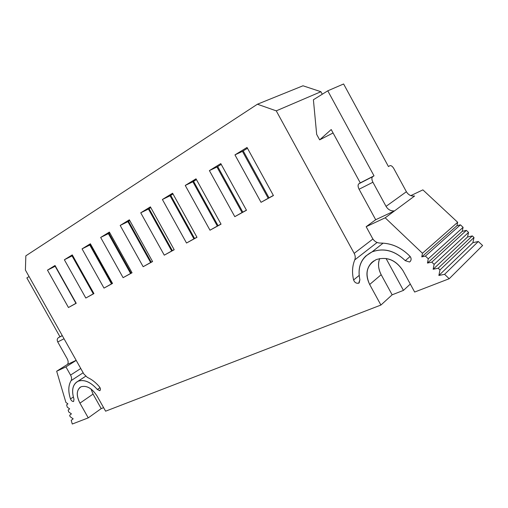 <?xml version="1.0" encoding="UTF-8"?>
<svg xmlns="http://www.w3.org/2000/svg" width="508" height="508" viewBox="0 0 508 508"><rect width="100%" height="100%" fill="white"/><g stroke="black" fill="none" stroke-linecap="round" stroke-linejoin="round"><path stroke-width="0.76" d="M302.99 85.782L320.916 91.719L322.282 94.234L320.916 91.719L302.99 85.782L257.41 104.223L302.99 85.782M410.839 195.612L422.885 189.871L457.664 222.275L456.965 225.673L460.426 224.847L463.093 227.33L462.255 231.331L466.363 230.378L468.541 232.404L467.563 237.007L472.319 235.922L474.008 237.496L472.878 242.691L478.301 241.497L482.6 245.504L478.301 241.497L472.878 242.691L474.008 237.496L472.319 235.922L467.563 237.007L468.541 232.404L466.363 230.378L462.255 231.331L463.093 227.33L460.426 224.847L456.965 225.673L457.664 222.275L422.885 189.871L410.839 195.612M25.838 255.835L257.41 104.223L276.257 110.852L320.916 91.719L276.257 110.852L354.171 253.359L372.916 239.014L354.171 253.359C355.359 255.626 355.556 257.804 354.749 259.893L377.114 242.481L354.749 259.893C352.247 266.135 351.866 272.821 353.606 279.952L359.124 275.457L353.606 279.952C354.514 282.442 356.21 283.521 358.686 283.21L359.169 282.829L359.886 279.749C357.765 269.767 359.766 261.836 365.881 255.962L372.002 251.917L383.134 243.135L372.002 251.917C383.661 247.555 394.748 250.476 405.276 260.674L410.127 256.483L405.276 260.674L409.524 262.014L410.286 261.41C411.493 259.645 411.359 257.905 409.886 256.203C401.206 247.402 391.325 243.027 380.238 243.072C376.917 242.995 374.345 241.414 372.51 238.341L366.16 226.695L375.691 219.729L359.08 189.243C357.835 186.639 357.772 184.81 358.889 183.756L360.267 182.88L331.21 129.546L360.267 182.88L358.889 183.756C357.753 184.798 357.816 186.626 359.08 189.243L375.691 219.729L366.16 226.695L372.51 238.341C374.352 241.395 376.93 242.97 380.238 243.072C391.312 243.078 401.193 247.453 409.886 256.203C411.626 258.528 411.505 260.464 409.524 262.014L405.276 260.674C394.741 250.577 383.648 247.656 372.002 251.917C361.315 257.581 357.276 266.859 359.886 279.749L358.686 283.21C356.273 283.585 354.578 282.499 353.606 279.952C351.885 272.828 352.266 266.141 354.749 259.893C355.543 257.804 355.352 255.626 354.171 253.359L276.257 110.852L257.41 104.223L25.838 255.835L25.4 270.04L25.838 255.835M359.251 282.74L358.686 283.21M414.617 195.999L385.191 217.811L422.453 253.263L457.664 222.275L422.453 253.263L421.773 256.883L456.965 225.673L421.773 256.883L425.418 256.083L460.426 224.847L425.418 256.083L428.276 258.801L463.093 227.33L428.276 258.801L427.457 263.061L462.255 231.331L427.457 263.061L431.787 262.141L466.363 230.378L431.787 262.141L434.124 264.363L468.541 232.404L434.124 264.363L433.159 269.259L467.563 237.007L433.159 269.259L438.175 268.218L472.319 235.922L438.175 268.218L439.985 269.945L474.008 237.496L439.985 269.945L438.874 275.469L472.878 242.691L438.874 275.469L444.595 274.326L478.301 241.497L444.595 274.326L449.212 278.721L482.6 245.504L449.212 278.721L414.655 292.043L449.212 278.721L444.595 274.326L438.874 275.469L439.985 269.945L438.175 268.218L433.159 269.259L434.124 264.363L431.787 262.141L427.457 263.061L428.276 258.801L425.418 256.083L421.773 256.883L422.453 253.263L385.191 217.811L366.16 226.695L385.191 217.811L394.538 210.884L375.691 219.729L394.538 210.884C390.925 211.201 388.093 209.696 386.042 206.362L372.91 182.239L359.08 189.243L372.91 182.239C371.627 179.584 371.545 177.736 372.662 176.701L358.889 183.756L374.015 175.831L360.267 182.88L374.015 175.831L327.774 90.818L313.398 99.752L316.675 134.391L319.659 139.859L331.21 129.546L319.659 139.859L333.077 132.963L319.659 139.859L316.675 134.391L313.398 99.752L327.774 90.818L374.015 175.831L372.662 176.701C371.558 177.749 371.646 179.597 372.91 182.239L386.042 206.362C388.08 209.721 390.912 211.226 394.538 210.884L414.617 195.999C411.093 196.367 408.349 194.945 406.394 191.732C408.362 194.92 411.099 196.342 414.617 195.999M403.079 270.802C396.075 260.039 387.115 256.305 376.199 259.607L371.608 262.668C366.122 268.567 365.474 275.838 369.665 284.486L381.171 274.701C378.231 268.713 377.742 263.328 379.705 258.547C377.787 263.779 378.276 269.164 381.171 274.701L369.665 284.486C364.68 273.298 366.859 265.005 376.199 259.607C386.918 256.33 395.878 260.064 403.079 270.802L414.655 292.043L403.079 270.802M410.305 284.061L403.447 290.392L392.151 294.811L380.911 305.048L105.594 411.188L380.911 305.048L369.665 284.486L380.911 305.048L392.151 294.811L381.171 274.701L392.151 294.811L403.447 290.392L386.048 258.489L403.447 290.392L410.305 284.061M97.117 396.107C92.208 388.398 86.887 385.274 81.159 386.734L80.042 387.369C76.371 390.817 76.34 396.069 79.947 403.142L93.053 394.1L90.989 389.014L93.053 394.1L79.947 403.142C76.073 395.199 76.473 389.731 81.153 386.734C86.785 385.274 92.1 388.398 97.117 396.107L105.594 411.188L97.117 396.107M103.607 407.657L101.206 408.597L88.246 417.874L72.282 424.028L71.196 420.351L73.184 418.846L70.104 416.662L69.672 415.207L71.425 413.861L68.707 411.937L68.148 410.045L69.666 408.864L67.304 407.194L66.618 404.863L67.907 403.847L65.9 402.438L56.667 371.221L67.45 364.414L56.667 371.221L65.9 402.438L67.907 403.847L66.618 404.863L67.304 407.194L69.666 408.864L68.148 410.045L68.707 411.937L71.425 413.861L69.672 415.207L70.104 416.662L73.184 418.846L71.196 420.351L72.282 424.028L88.246 417.874L79.947 403.142L88.246 417.874L101.206 408.597L93.053 394.1L101.206 408.597L103.607 407.657M65.938 366.89L70.555 375.095L80.759 368.497L70.555 375.095C71.736 377.336 71.914 379.184 71.101 380.644L83.153 372.758L71.101 380.644C68.256 385.356 68.053 391.452 70.485 398.932L73.336 397.008L70.485 398.932C71.209 400.653 72.25 401.51 73.609 401.51L73.99 399.212C71.52 391.185 72.39 385.483 76.594 382.105L85.642 376.257L78.073 381.254C84.144 379.146 90.576 381.895 97.365 389.503L100.013 387.68L97.365 389.503L99.905 390.62C100.724 389.611 100.565 388.347 99.441 386.817C95.752 382.454 91.738 379.33 87.414 377.431L83.858 374.002L25.4 270.04L83.858 374.002L87.414 377.431C91.738 379.336 95.745 382.467 99.441 386.817C100.641 388.537 100.749 389.833 99.771 390.709L97.365 389.503C90.576 381.965 84.15 379.216 78.073 381.254C72.669 384.308 71.311 390.29 73.99 399.212L73.609 401.51C72.295 401.561 71.253 400.698 70.485 398.932C68.085 391.465 68.288 385.369 71.101 380.644C71.901 379.178 71.723 377.33 70.555 375.095L65.938 366.89L56.667 371.221L65.938 366.89L76.2 360.394L65.938 366.89M247.028 147.46L273.431 195.548L261.036 202.317L234.956 154.883L247.028 147.46L234.956 154.883L261.036 202.317L273.431 195.548L247.028 147.46M220.79 163.595L246.488 210.268L234.791 216.656L209.398 170.599L220.79 163.595L209.398 170.599L234.791 216.656L246.488 210.268L220.79 163.595M196.012 178.822L221.044 224.161L209.988 230.207L185.249 185.445L196.012 178.822L185.249 185.445L209.988 230.207L221.044 224.161L196.012 178.822M172.587 193.224L196.983 237.306L186.519 243.027L162.395 199.492L172.587 193.224L162.395 199.492L186.519 243.027L196.983 237.306L172.587 193.224M150.4 206.864L174.2 249.752L164.274 255.175L140.735 212.808L150.4 206.864L140.735 212.808L164.274 255.175L174.2 249.752L150.4 206.864M129.356 219.805L152.584 261.563L143.161 266.713L120.18 225.444L129.356 219.805L120.18 225.444L143.161 266.713L152.584 261.563L129.356 219.805M109.372 232.086L132.055 272.777L123.095 277.673L100.654 237.452L109.372 232.086L100.654 237.452L123.095 277.673L132.055 272.777L109.372 232.086M72.276 254.895L93.942 293.599L85.814 298.037L64.364 259.759L72.276 254.895L64.364 259.759L85.814 298.037L93.942 293.599L72.276 254.895M90.367 243.77L112.528 283.445L104 288.099L82.067 248.876L90.367 243.77L82.067 248.876L104 288.099L112.528 283.445L90.367 243.77M55.029 265.5L76.219 303.282L68.459 307.518L47.479 270.142L55.029 265.5L47.479 270.142L68.459 307.518L76.219 303.282L55.029 265.5M343.611 83.972L388.461 166.573L389.871 165.684C391.141 165.329 392.462 166.294 393.827 168.586L406.394 191.732L386.042 206.362L406.394 191.732L393.827 168.586C392.386 166.211 391.02 165.265 389.738 165.754L388.461 166.573L343.611 83.972L327.774 90.818L343.611 83.972M76.162 360.324L67.45 364.414C68.491 362.985 68.383 361.061 67.132 358.635C68.364 361.055 68.472 362.979 67.45 364.414L76.162 360.324M29.07 276.562L26.867 277.933L59.95 336.753L62.249 335.578L58.414 337.661L62.3 335.674L58.414 337.661C57.093 338.665 56.871 340.093 57.741 341.954L64.04 338.76L57.741 341.954L67.132 358.635L57.741 341.954C56.89 340.1 57.112 338.671 58.414 337.661L59.95 336.753L26.867 277.933L29.07 276.562M273.368 195.434L261.036 202.317L268.205 198.26L242.449 151.365L234.956 154.883L242.449 151.365L247.479 148.279L242.449 151.365L268.205 198.26L273.368 195.434M246.424 210.16L234.791 216.656L242.056 212.547L216.967 166.999L209.398 170.599L216.967 166.999L221.221 164.389L216.967 166.999L242.056 212.547L246.424 210.16M220.986 224.06L209.988 230.207L217.329 226.06L192.875 181.781L185.249 185.445L196.437 179.597L192.875 181.781L217.329 226.06L220.986 224.06M196.933 237.204L186.519 243.027L193.916 238.849L170.066 195.777L162.395 199.492L172.999 193.98L170.066 195.777L193.916 238.849L196.933 237.204M174.142 249.657L164.274 255.175L171.71 250.984L148.438 209.048L140.735 212.808L150.806 207.594L148.438 209.048L171.71 250.984L174.142 249.657M152.527 261.468L143.161 266.713L150.628 262.503L127.895 221.653L120.18 225.444L129.75 220.516L127.895 221.653L150.628 262.503L152.527 261.468M132.004 272.682L123.095 277.673L130.575 273.463L108.369 233.636L100.654 237.452L109.76 232.778L108.369 233.636L130.575 273.463L132.004 272.682M93.891 293.51L85.814 298.037L93.294 293.834L72.066 255.911L64.364 259.759L72.644 255.556L72.066 255.911L93.294 293.834L93.891 293.51M112.478 283.35L104 288.099L111.487 283.889L89.783 245.04L82.067 248.876L90.748 244.45L89.783 245.04L111.487 283.889L112.478 283.35M76.168 303.193L68.459 307.518L75.933 303.32L55.162 266.281L47.479 270.142L55.391 266.141L76.168 303.193M268.999 197.822L243.224 150.889L268.999 197.822M242.805 212.134L217.697 166.554L242.805 212.134M218.04 225.666L193.567 181.356L218.04 225.666M194.589 238.481L170.72 195.377L194.589 238.481M172.352 250.635L149.06 208.667L172.352 250.635M151.232 262.172L128.492 221.291L151.232 262.172M131.153 273.145L108.934 233.286L131.153 273.145M93.821 293.548L72.581 255.594L93.821 293.548M112.039 283.591L90.322 244.71L112.039 283.591M373.742 260.941L371.608 262.668"/></g></svg>
